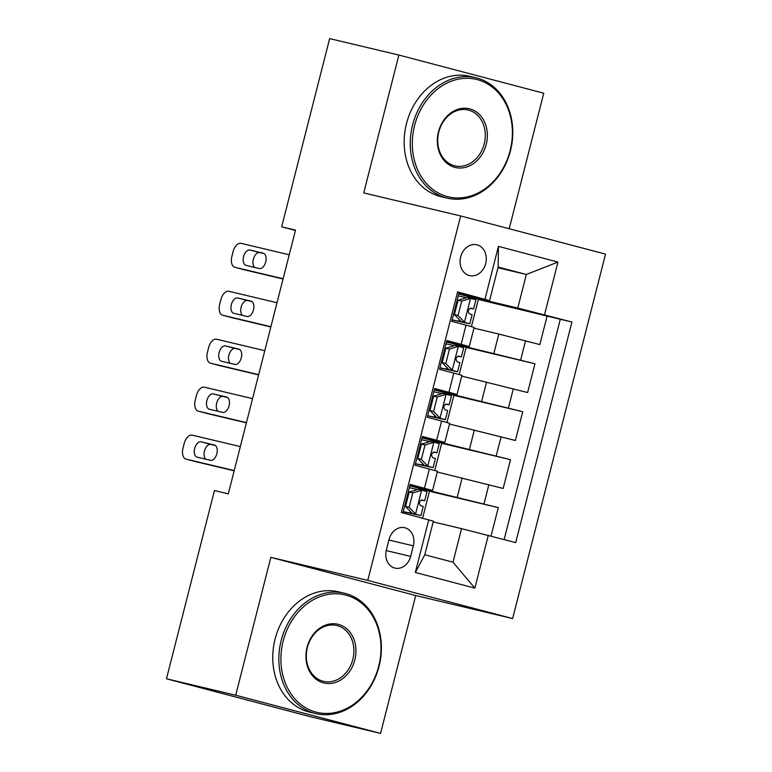<?xml version="1.0" encoding="UTF-8"?>
<svg xmlns="http://www.w3.org/2000/svg" width="772" height="772" viewBox="0 0 772 772"><rect width="100%" height="100%" fill="white"/><g stroke="black" fill="none" stroke-linecap="round" stroke-linejoin="round"><path stroke-width="1.16" d="M460.672 256.893A15.836 12.96 103.4 0 0 469.54 275.604A15.836 12.96 103.4 0 0 485.723 263.493A15.836 12.96 103.4 0 0 476.855 244.792A15.836 12.96 103.4 0 0 460.672 256.893M509.202 228.744L543.749 93.219L398.883 55.053L329.654 38.6L281.674 226.814L295.435 230.442M512.627 618.565L605.528 254.123L460.662 215.957L367.762 580.399L512.627 618.565L415.712 595.53L270.847 557.365L235.701 695.234L380.567 733.4L415.712 595.53M380.567 733.4L311.338 716.947L166.472 678.781L235.701 695.234M457.526 292.192L459.079 292.598L451.745 321.374L466.037 325.137L461.145 344.312L469.251 346.57L446.67 341.282M461.145 344.312L446.853 340.548L439.519 369.325L453.811 373.088L448.928 392.272L457.034 394.531L434.443 389.233M448.928 392.272L434.636 388.509L427.302 417.276L441.594 421.039L436.701 440.223L444.807 442.481L422.226 437.184M436.701 440.223L422.409 436.46L415.075 465.226L437.473 471.258L432.581 490.432L410 485.144M491.021 536.115L498.287 507.619L429.454 491.262M437.28 472.01L503.17 488.444L510.504 459.668L441.671 443.311M449.507 424.05L515.397 440.484L522.731 411.717L453.897 395.361M461.724 376.099L527.623 392.533L534.957 363.766L466.124 347.4M166.472 678.781L214.452 490.558L228.29 493.848L295.522 230.104L281.674 226.814M410.656 556.39L413.338 545.843A15.344 12.555 103.4 0 0 404.75 527.72A15.344 12.555 103.4 0 0 389.069 539.445L386.376 549.992A15.344 12.555 103.4 0 0 394.965 568.115A15.344 12.555 103.4 0 0 410.656 556.39L386.232 550.59M489.583 300.617L457.593 291.903L401.363 512.492L433.362 521.206L424.803 554.779L452.99 562.199L461.55 528.637L515.696 542.61L571.927 322.03L517.78 308.047L526.33 274.485L498.143 267.054L489.583 300.617L458.896 293.331M484.999 299.131L498.442 246.374L557.963 262.055L544.511 314.812M488.29 535.392L474.848 588.139L415.326 572.467L428.778 519.71M446.496 341.967L534.957 363.766M473.95 328.148L498.808 334.054L493.926 353.238M446.978 422.487L453.955 395.119L434.269 389.928L522.731 411.717M434.761 470.438L441.738 443.07L422.043 437.888L510.504 459.668M422.612 518.089L429.512 491.021L409.826 485.839L498.287 507.619M504.135 539.57L560.289 319.261L478.341 299.449M498.808 334.054L539.84 344.582L547.174 315.806M402.926 512.907L410.183 484.411L432.581 490.432M433.188 521.891L461.55 528.637M398.883 55.053L363.737 192.923L460.662 215.957M270.847 557.365L367.762 580.399M497.969 267.739L526.33 274.485L557.963 262.055M471.431 326.585L478.408 299.208L458.713 294.026L517.78 308.047M444.807 442.481L449.7 423.297L441.594 421.039M459.205 374.536L466.182 347.168L446.496 341.977M457.034 394.531L461.917 375.346L453.811 373.088M560.289 319.261L571.927 322.03M469.251 346.57L474.143 327.396L466.037 325.137M424.803 554.779L415.326 572.467M452.99 562.199L474.848 588.139M498.442 246.374L498.143 267.054M412.798 492.922L409.199 492.063L418.25 489.332L421.85 490.191L412.798 492.922L409.131 507.31L415.741 514.162L420.914 515.609L403.216 511.778M415.741 514.162L403.235 511.672M234.225 470.563L186.091 459.128A9.901 5.694 -75.2 0 1 186.013 459.108A9.901 5.694 -75.2 0 1 182.993 448.214L184.219 443.417A9.901 5.694 -75.2 0 1 192.199 435.147L240.343 446.592M195.721 461.666A9.901 5.694 104.8 0 0 195.798 461.685A9.901 5.694 104.8 0 0 195.876 461.704L234.167 470.804M421.85 490.191L427.022 491.629L424.706 500.738L422.091 499.986M417.681 489.506L409.353 487.701M409.199 492.063L405.532 506.451L409.131 507.31M412.142 513.312L405.532 506.451M197.159 457.178A7.923 4.555 104.8 0 1 197.092 457.159A7.923 4.555 104.8 0 1 194.698 448.397A7.923 4.555 104.8 0 1 201.067 441.835L214.355 444.99A7.923 4.555 104.8 0 1 214.423 445.01A7.923 4.555 104.8 0 1 216.816 453.772A7.923 4.555 104.8 0 1 210.447 460.334L197.159 457.178M406.998 496.907L407.905 497.129M405.561 502.562L406.468 502.784M407.934 497.023L407.027 496.811M421.058 500.121L424.706 500.738M422.052 499.976L422.12 499.986C419.071 501.221 418.588 503.141 420.653 505.747L423.239 506.5L420.914 515.609M205.912 459.263A7.923 4.555 104.8 0 1 204.744 450.086A7.923 4.555 104.8 0 1 210.852 444.411L215.398 445.492M283.179 641.04A60.38 49.389 103.4 0 0 316.037 712.122A60.38 49.389 103.4 0 0 378.714 666.207A60.38 49.389 103.4 0 0 345.856 595.115A60.38 49.389 103.4 0 0 283.179 641.04M379.062 666.323A61.866 50.605 -76.6 0 1 315.816 713.608A61.866 50.605 -76.6 0 1 281.172 640.528A61.866 50.605 -76.6 0 1 344.418 593.234A61.866 50.605 -76.6 0 1 379.062 666.323M307.063 647.332A30.185 24.694 -76.6 0 1 338.406 624.374A30.185 24.694 -76.6 0 1 354.83 659.915A30.185 24.694 -76.6 0 1 323.497 682.873A30.185 24.694 -76.6 0 1 307.063 647.332M352.823 659.404A28.709 23.478 103.4 0 0 336.756 625.494A28.709 23.478 103.4 0 0 307.41 647.438A28.709 23.478 103.4 0 0 323.478 681.348A28.709 23.478 103.4 0 0 352.823 659.404M315.816 713.608L309.726 712.16A61.866 50.605 -76.6 0 1 275.083 639.081A61.866 50.605 -76.6 0 1 338.329 591.786L344.418 593.234M414.583 125.537A60.38 49.389 103.4 0 0 447.432 196.628A60.38 49.389 103.4 0 0 510.118 150.704A60.38 49.389 103.4 0 0 477.26 79.622A60.38 49.389 103.4 0 0 414.583 125.537M510.456 150.82A61.866 50.605 -76.6 0 1 447.21 198.114A61.866 50.605 -76.6 0 1 412.576 125.025A61.866 50.605 -76.6 0 1 475.822 77.74A61.866 50.605 -76.6 0 1 510.456 150.82M438.467 131.829A30.185 24.694 -76.6 0 1 469.801 108.871A30.185 24.694 -76.6 0 1 486.235 144.412A30.185 24.694 -76.6 0 1 454.891 167.37A30.185 24.694 -76.6 0 1 438.467 131.829M484.227 143.91A28.709 23.478 103.4 0 0 468.15 110A28.709 23.478 103.4 0 0 438.805 131.944A28.709 23.478 103.4 0 0 454.882 165.855A28.709 23.478 103.4 0 0 484.227 143.91M447.21 198.114L441.121 196.667A61.866 50.605 -76.6 0 1 406.487 123.578A61.866 50.605 -76.6 0 1 469.733 76.293L475.822 77.74M425.025 444.962L421.425 444.112L430.245 441.449L434.076 442.231L425.025 444.962L421.358 459.35L427.958 466.211L433.14 467.658L415.433 463.827M427.958 466.211L415.461 463.721M246.451 422.612L198.308 411.167A9.901 5.694 -75.2 0 1 198.23 411.148A9.901 5.694 -75.2 0 1 195.22 400.263L196.435 395.467A9.901 5.694 -75.2 0 1 204.426 387.197L252.56 398.632M207.948 413.705A9.901 5.694 104.8 0 0 208.025 413.734A9.901 5.694 104.8 0 0 208.102 413.753L246.393 422.853M434.076 442.231L439.249 443.678L436.923 452.788L434.346 452.035C431.297 453.27 430.805 455.181 432.88 457.796L435.456 458.539L433.14 467.658M429.898 441.555L421.57 439.741M421.425 444.112L417.758 458.5L421.358 459.35M424.359 465.352L417.758 458.5M209.376 409.228A7.923 4.555 104.8 0 1 209.318 409.208A7.923 4.555 104.8 0 1 206.915 400.446A7.923 4.555 104.8 0 1 213.294 393.884L226.582 397.04A7.923 4.555 104.8 0 1 226.64 397.049A7.923 4.555 104.8 0 1 229.043 405.821A7.923 4.555 104.8 0 1 222.674 412.383L209.376 409.228M419.225 448.957L420.132 449.179M417.787 454.612L418.694 454.824M420.161 449.072L419.254 448.86M433.285 452.16L436.923 452.788M218.129 411.302A7.923 4.555 104.8 0 1 216.971 402.135A7.923 4.555 104.8 0 1 223.079 396.461L227.615 397.541M437.242 397.011L433.642 396.161L442.694 393.421L446.293 394.28L437.242 397.011L433.575 411.399L440.185 418.26L445.357 419.698L427.659 415.867M440.185 418.26L427.688 415.77M258.678 374.661L210.534 363.216A9.901 5.694 -75.2 0 1 210.457 363.197A9.901 5.694 -75.2 0 1 207.436 352.312L208.662 347.516A9.901 5.694 -75.2 0 1 216.642 339.236L264.786 350.681M220.165 365.754A9.901 5.694 104.8 0 0 220.242 365.774A9.901 5.694 104.8 0 0 220.319 365.793L258.61 374.893M446.293 394.28L451.475 395.727L449.15 404.837L446.534 404.074C443.524 405.31 443.031 407.23 445.106 409.835L447.683 410.588L445.357 419.698M442.124 393.595L433.796 391.79M433.642 396.161L429.975 410.54L433.575 411.399M436.585 417.401L429.975 410.54M221.603 361.267A7.923 4.555 104.8 0 1 221.545 361.257A7.923 4.555 104.8 0 1 219.142 352.495A7.923 4.555 104.8 0 1 225.511 345.924L238.809 349.089A7.923 4.555 104.8 0 1 238.866 349.098A7.923 4.555 104.8 0 1 241.269 357.861A7.923 4.555 104.8 0 1 234.891 364.432L221.603 361.267M431.452 401.006L432.359 401.228M430.004 406.661L430.911 406.873M432.378 401.122L431.471 400.9M445.502 404.21L449.15 404.837M230.355 363.351A7.923 4.555 104.8 0 1 229.197 354.174A7.923 4.555 104.8 0 1 235.306 348.5L239.841 349.581M449.468 349.06L445.869 348.201L454.92 345.47L458.52 346.329L449.468 349.06L445.801 363.448L452.411 370.299L457.584 371.747L439.886 367.916M452.411 370.299L439.905 367.819M270.895 326.71L222.761 315.265A9.901 5.694 -75.2 0 1 222.683 315.246A9.901 5.694 -75.2 0 1 219.663 304.361L220.888 299.565A9.901 5.694 -75.2 0 1 228.869 291.285L277.013 302.73M232.391 317.803A9.901 5.694 104.8 0 0 232.469 317.823A9.901 5.694 104.8 0 0 232.546 317.842L270.837 326.942M458.52 346.329L463.692 347.767L461.376 356.886L458.761 356.124M454.351 345.644L446.023 343.839M445.869 348.201L442.202 362.589L445.801 363.448M448.812 369.45L442.202 362.589M233.829 313.316A7.923 4.555 104.8 0 1 233.762 313.307A7.923 4.555 104.8 0 1 231.368 304.535A7.923 4.555 104.8 0 1 237.737 297.973L251.025 301.128A7.923 4.555 104.8 0 1 251.093 301.148A7.923 4.555 104.8 0 1 253.486 309.91A7.923 4.555 104.8 0 1 247.117 316.472L233.829 313.316M443.668 353.055L444.575 353.267M442.231 358.7L443.138 358.922M444.604 353.171L443.697 352.949M457.728 356.259L461.376 356.886M458.722 356.114L458.79 356.133C455.741 357.359 455.248 359.279 457.323 361.885L459.909 362.637L457.584 371.747M242.582 315.401A7.923 4.555 104.8 0 1 241.414 306.223A7.923 4.555 104.8 0 1 247.522 300.549L252.068 301.63M461.695 301.109L458.095 300.25L467.147 297.519L470.746 298.368L461.695 301.109L458.028 315.487L464.628 322.349L469.81 323.796L452.102 319.965M464.628 322.349L452.131 319.859M283.121 278.75L234.977 267.315A9.901 5.694 -75.2 0 1 234.9 267.295A9.901 5.694 -75.2 0 1 231.889 256.4L233.105 251.604A9.901 5.694 -75.2 0 1 241.096 243.334L289.23 254.779M244.618 269.853A9.901 5.694 104.8 0 0 244.695 269.872A9.901 5.694 104.8 0 0 244.772 269.891L283.063 278.991M470.746 298.368L475.919 299.816L473.593 308.925L471.017 308.173C467.967 309.408 467.475 311.319 469.55 313.934L472.126 314.687L469.81 323.796M466.568 297.693L458.24 295.888M458.095 300.25L454.428 314.638L458.028 315.487M461.029 321.49L454.428 314.638M246.046 265.365A7.923 4.555 104.8 0 1 245.988 265.346A7.923 4.555 104.8 0 1 243.585 256.584A7.923 4.555 104.8 0 1 249.964 250.022L263.252 253.177A7.923 4.555 104.8 0 1 263.31 253.197A7.923 4.555 104.8 0 1 265.713 261.959A7.923 4.555 104.8 0 1 259.344 268.521L246.046 265.365M455.895 305.094L456.802 305.316M454.457 310.749L455.364 310.971M456.831 305.21L455.924 304.998M469.955 308.308L473.593 308.925M254.799 267.44A7.923 4.555 104.8 0 1 253.641 258.273A7.923 4.555 104.8 0 1 259.749 252.598L264.285 253.679M486.592 382.015L481.699 401.189M474.365 429.965L469.472 449.15M462.138 477.916L457.256 497.1M488.879 484.671L483.996 503.855M525.549 340.819L520.666 359.993M513.332 388.77L508.439 407.954M501.105 436.72L496.213 455.905M429.367 469L424.475 488.174M388.914 540.033L413.338 545.843M195.876 461.704L186.091 459.128M421.628 490.259L415.577 513.988M409.884 513.187L410.328 511.431M415.77 490.085L415.992 489.207M201.067 441.835L210.852 444.411M208.102 413.753L198.308 411.167M433.845 442.298L427.794 466.037M422.101 465.236L422.554 463.47M427.997 442.124L428.219 441.256M213.294 393.884L223.079 396.461M220.319 365.793L210.534 363.216M446.071 394.347L440.021 418.086M434.327 417.285L434.771 415.519M440.214 394.174L440.436 393.305M225.511 345.924L235.306 348.5M232.546 317.842L222.761 315.265M458.298 346.396L452.247 370.135M446.554 369.325L446.998 367.568M452.44 346.223L452.662 345.354M237.737 297.973L247.522 300.549M244.772 269.891L234.977 267.315M470.515 298.446L464.464 322.175M458.771 321.374L459.224 319.618M464.667 298.262L464.889 297.394M249.964 250.022L259.749 252.598M195.798 461.685L186.013 459.108M208.025 413.734L198.23 411.148M220.242 365.774L210.457 363.197M232.469 317.823L222.683 315.246M244.695 269.872L234.9 267.295"/></g></svg>
